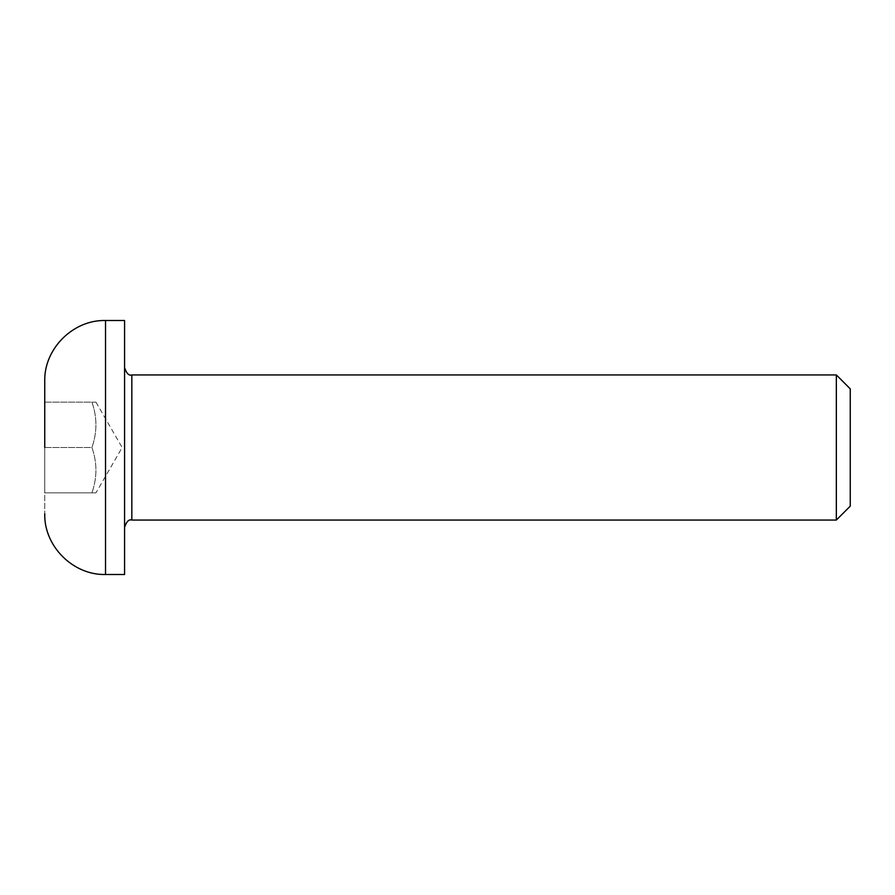 <?xml version="1.0" encoding="UTF-8"?>
<svg xmlns="http://www.w3.org/2000/svg" width="895" height="895" viewBox="0 0 895 895"><rect width="100%" height="100%" fill="white"/><g stroke="black" fill="none" stroke-linecap="round" stroke-linejoin="round"><path stroke-width="0.67" stroke-dasharray="4.47 3.36" d="M124.573 574.489L124.573 320.511M44.75 447.5L44.75 381.281L44.75 513.719L44.75 402.146L44.75 492.854L44.75 447.5L91.916 447.5C97.242 462.581 97.242 477.695 91.916 492.854C97.242 477.773 97.242 462.659 91.916 447.5L44.75 447.5M836.344 374.938L836.344 520.062M850.25 388.844L850.25 506.156M91.916 492.854C97.242 492.854 97.242 492.854 91.916 492.854C97.242 492.854 97.242 492.854 91.916 492.854L44.75 492.854L91.916 492.854M44.75 402.146L91.916 402.146C97.242 417.227 97.242 432.341 91.916 447.5C97.242 432.419 97.242 417.305 91.916 402.146L44.75 402.146M91.916 402.146C97.242 402.146 97.242 402.146 91.916 402.146C97.242 402.146 97.242 402.146 91.916 402.146M131.833 520.062L131.833 374.938M105.52 574.489L105.52 320.511M95.966 402.146L122.156 447.5L95.966 492.854"/><path stroke-width="1.34" d="M44.75 447.5L44.75 381.281L44.75 447.5M836.344 374.938L850.25 388.844L850.25 506.156L836.344 520.062L836.344 374.938L131.833 374.938L131.833 520.062C128.969 519.066 126.553 521.483 124.573 527.323M105.52 574.489L105.52 320.511L124.573 320.511L124.573 574.489L105.52 574.489C73.133 575.395 43.844 546.107 44.75 513.719M105.52 320.511C73.133 319.604 43.844 348.893 44.75 381.281M836.344 520.062L131.833 520.062M131.833 374.938C128.969 375.934 126.553 373.517 124.573 367.677"/></g></svg>
